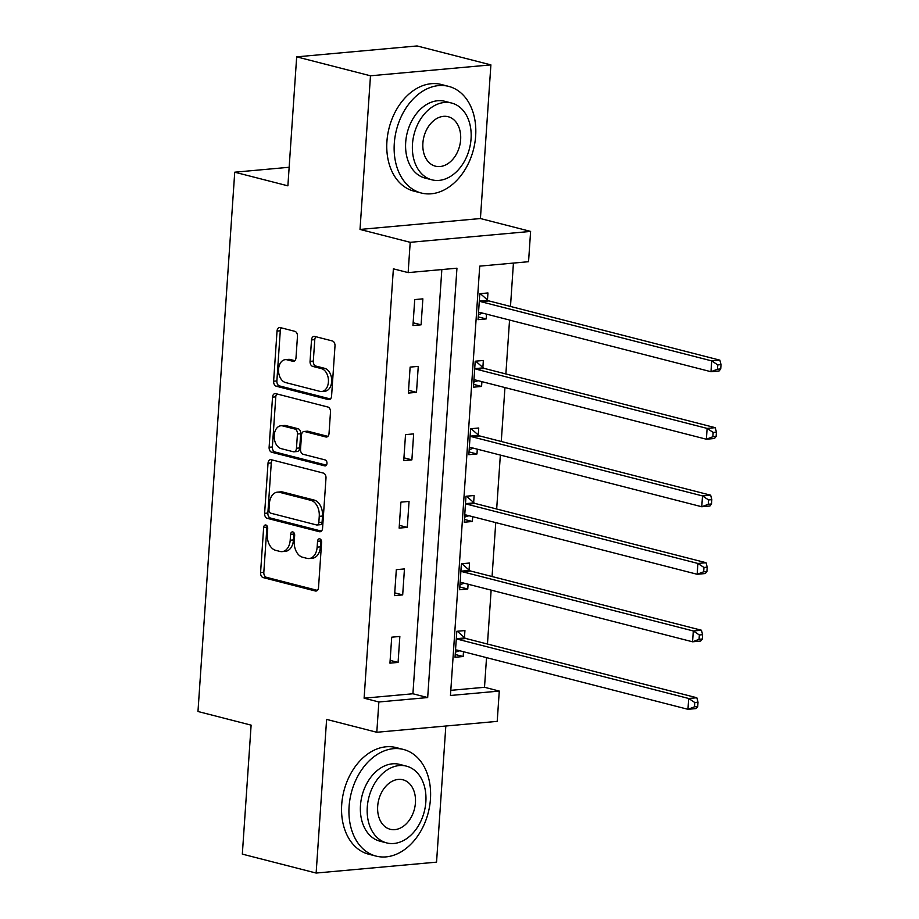 <?xml version="1.0" encoding="UTF-8"?>
<svg xmlns="http://www.w3.org/2000/svg" width="919" height="919" viewBox="0 0 919 919"><rect width="100%" height="100%" fill="white"/><g stroke="black" fill="none" stroke-linecap="round" stroke-linejoin="round"><path stroke-width="1.38" d="M265.878 525.013A3.021 2.033 -95.2 0 0 265.407 524.979A3.021 2.033 -95.2 0 0 263.65 527.472L260.571 572.606A4.319 2.895 -95.2 0 0 263.179 577.603L315.343 590.986A4.319 2.895 -95.2 0 0 316.021 591.043A4.319 2.895 -95.2 0 0 318.525 587.482L321.604 542.336A3.021 2.033 -95.2 0 0 319.778 538.844A3.021 2.033 -95.2 0 0 319.307 538.798A3.021 2.033 -95.2 0 0 317.549 541.302L317.147 547.138A13.831 9.27 -95.2 0 1 309.129 558.534A13.831 9.27 -95.2 0 1 306.946 558.35L302.604 557.236A13.831 9.27 -95.2 0 1 294.252 541.268L294.654 535.421A3.021 2.033 -95.2 0 0 292.828 531.929A3.021 2.033 -95.2 0 0 292.357 531.894A3.021 2.033 -95.2 0 0 290.599 534.387L290.197 540.223A13.831 9.27 -95.2 0 1 282.179 551.618A13.831 9.27 -95.2 0 1 279.996 551.446L275.654 550.32A13.831 9.27 -95.2 0 1 267.303 534.353L267.705 528.505A3.021 2.033 -95.2 0 0 265.878 525.013M267.142 526.059A3.021 2.033 -95.2 0 0 266.901 527.173L263.822 572.319A4.319 2.895 -95.2 0 0 266.43 577.304L317.365 590.377M321.041 539.878A3.021 2.033 -95.2 0 0 320.8 541.004L320.409 546.839L317.147 547.138M294.091 532.974A3.021 2.033 -95.2 0 0 293.85 534.088L293.448 539.935L290.197 540.223M297.469 336.331A4.319 2.895 -95.2 0 0 294.861 331.334L280.226 327.578A4.319 2.895 -95.2 0 0 279.537 327.52A4.319 2.895 -95.2 0 0 277.033 331.081L273.621 381.213A4.319 2.895 -95.2 0 0 276.228 386.21L328.393 399.593A4.319 2.895 -95.2 0 0 329.071 399.65A4.319 2.895 -95.2 0 0 331.575 396.089L334.998 345.958A4.319 2.895 -95.2 0 0 332.391 340.96L314.712 336.423A4.319 2.895 -95.2 0 0 314.034 336.365A4.319 2.895 -95.2 0 0 311.518 339.927L310.059 361.385A4.319 2.895 -95.2 0 0 312.667 366.382L321.432 368.622A11.568 7.754 -95.2 0 1 328.451 380.638A11.568 7.754 -95.2 0 1 321.696 391.505A11.568 7.754 -95.2 0 1 319.881 391.356L285.545 382.545A11.568 7.754 -95.2 0 1 278.526 370.529A11.568 7.754 -95.2 0 1 285.269 359.662A11.568 7.754 -95.2 0 1 287.096 359.811L292.816 361.282A4.319 2.895 -95.2 0 0 293.494 361.339A4.319 2.895 -95.2 0 0 295.998 357.778L297.469 336.331M408.139 272.61L410.207 242.317L530.608 231.416L528.551 261.708L479.729 266.131L450.459 695.488L499.281 691.077L497.213 721.369L376.801 732.271L378.869 701.978L427.68 697.555L456.95 268.199L408.139 272.61L393.378 268.83L364.108 698.187L378.869 701.978M376.801 732.271L326.613 719.393L316.136 873.05L242.329 854.119L251.117 725.137L197.976 711.501L234.736 172.198L287.888 185.833L296.676 56.852L370.483 75.795L360.018 229.44L410.207 242.317M271.22 459.707A4.319 2.895 -95.2 0 0 270.531 459.649A4.319 2.895 -95.2 0 0 268.026 463.21L264.615 513.342A4.319 2.895 -95.2 0 0 267.222 518.339L319.387 531.722A4.319 2.895 -95.2 0 0 320.065 531.768A4.319 2.895 -95.2 0 0 322.569 528.207L325.992 478.075A4.319 2.895 -95.2 0 0 323.373 473.09L271.22 459.707M269.118 447.277L272.529 397.146A4.319 2.895 -95.2 0 1 275.034 393.585A4.319 2.895 -95.2 0 1 275.723 393.642L327.888 407.025A4.319 2.895 -95.2 0 1 330.495 412.022L329.025 433.469A4.319 2.895 -95.2 0 1 326.521 437.03A4.319 2.895 -95.2 0 1 325.843 436.973L304.683 431.551A4.319 2.895 -95.2 0 0 304.005 431.493A4.319 2.895 -95.2 0 0 301.501 435.055L300.524 449.288A4.319 2.895 -95.2 0 0 303.132 454.273L325.165 459.925A3.021 2.033 -95.2 0 1 326.992 463.073A3.021 2.033 -95.2 0 1 325.234 465.922A3.021 2.033 -95.2 0 1 324.752 465.876L271.725 452.274A4.319 2.895 -95.2 0 1 269.118 447.277L272.369 446.99L275.78 396.859L272.529 397.146M296.676 56.852L417.088 45.95L490.895 64.881L370.483 75.795M316.136 873.05L436.548 862.148L445.83 726.021M289.152 167.269L234.736 172.198M364.108 698.187L412.918 693.765L441.844 269.566M398.076 662.415L399.845 636.453L391.712 637.189L389.943 663.162L398.076 662.415L390.127 660.382M402.683 594.903L404.452 568.93L396.319 569.665L394.55 595.638L402.683 594.903L394.733 592.858M407.289 527.38L409.058 501.406L400.914 502.142L399.145 528.115L407.289 527.38L399.34 525.346M411.884 459.856L413.653 433.894L405.52 434.63L403.751 460.591L411.884 459.856L403.946 457.823M416.491 392.344L418.26 366.371L410.127 367.106L408.358 393.079L416.491 392.344L408.541 390.299M421.097 324.821L422.866 298.847L414.733 299.583L412.953 325.556L421.097 324.821L413.148 322.776M450.815 690.341L484.508 687.286L486.53 657.636M487.461 644.047L491.137 590.124M492.067 576.523L495.743 522.601M496.674 509L500.35 455.077M501.269 441.488L504.945 387.554M505.875 373.964L509.551 320.042M510.482 306.441L513.434 263.075M464.451 637.568L464.934 630.56L456.8 631.296L455.031 657.269L463.165 656.522L463.486 651.732M469.058 570.044L469.54 563.037L461.395 563.772L459.626 589.745L467.771 589.01L468.093 584.208M473.664 502.521L474.135 495.513L466.002 496.249L464.233 522.222L472.366 521.487L472.699 516.685M478.271 434.997L478.742 428.001L470.608 428.736L468.839 454.698L476.972 453.963L477.294 449.161M482.866 367.485L483.348 360.478L475.215 361.213L473.434 387.186L481.579 386.439L481.901 381.649M487.472 299.962L487.955 292.954L479.81 293.689L478.041 319.663L486.174 318.927L486.507 314.126M360.018 229.44L480.419 218.538L490.895 64.881M480.419 218.538L530.608 231.416M484.508 687.286L499.281 691.077M412.918 693.765L427.68 697.555M463.165 656.522L455.215 654.489M467.771 589.01L459.822 586.965M472.366 521.487L464.428 519.442M476.972 453.963L469.023 451.93M481.579 386.439L473.63 384.406M486.174 318.927L478.236 316.883M282.179 551.618L285.43 551.331A13.831 9.27 -95.2 0 0 293.448 539.935M309.129 558.534L312.38 558.247A13.831 9.27 -95.2 0 0 320.409 546.839M272.438 460.017A4.319 2.895 -95.2 0 0 271.277 462.912L267.866 513.043A4.319 2.895 -95.2 0 0 270.473 518.04L321.409 531.113M268.98 509.712A3.021 2.033 -95.2 0 0 270.806 513.204L316.596 524.956A3.021 2.033 -95.2 0 0 317.078 524.99A3.021 2.033 -95.2 0 0 318.836 522.497L319.249 516.34A13.831 9.27 -95.2 0 0 310.909 500.361L279.606 492.331A13.831 9.27 -95.2 0 0 277.435 492.147A13.831 9.27 -95.2 0 0 269.405 503.555L268.98 509.712M319.858 524.657A3.021 2.033 -95.2 0 0 320.329 524.692A3.021 2.033 -95.2 0 0 322.087 522.199L318.836 522.497M277.435 492.147L280.686 491.86A13.831 9.27 -95.2 0 1 282.857 492.044L314.16 500.074A13.831 9.27 -95.2 0 1 322.5 516.041L322.087 522.199M276.941 393.952A4.319 2.895 -95.2 0 0 275.78 396.859M327.865 436.364L307.934 431.252A4.319 2.895 -95.2 0 0 307.256 431.195L304.005 431.493M326.406 465.175L274.976 451.976L271.725 452.274M282.73 425.922A11.568 7.754 -95.2 0 0 280.915 425.761A11.568 7.754 -95.2 0 0 274.172 436.628A11.568 7.754 -95.2 0 0 281.18 448.644L293.287 451.746A4.319 2.895 -95.2 0 0 293.965 451.803A4.319 2.895 -95.2 0 0 296.469 448.242L297.446 434.009A4.319 2.895 -95.2 0 0 294.827 429.024L282.73 425.922L285.981 425.623A11.568 7.754 -95.2 0 0 284.166 425.474L280.915 425.761M293.965 451.803L297.216 451.516A4.319 2.895 -95.2 0 0 299.72 447.955L296.469 448.242M285.981 425.623L298.089 428.725A4.319 2.895 -95.2 0 1 300.697 433.722L299.72 447.955M272.369 446.99A4.319 2.895 -95.2 0 0 274.976 451.976M285.269 359.662L288.532 359.375A11.568 7.754 -95.2 0 1 290.347 359.524L294.85 360.673M321.696 391.505L324.958 391.218A11.568 7.754 -95.2 0 0 331.702 380.351A11.568 7.754 -95.2 0 0 324.683 368.335L321.432 368.622M315.929 336.745A4.319 2.895 -95.2 0 0 314.78 339.639L313.31 361.087A4.319 2.895 -95.2 0 0 315.918 366.084L324.683 368.335M281.444 327.899A4.319 2.895 -95.2 0 0 280.284 330.794L276.872 380.925A4.319 2.895 -95.2 0 0 279.479 385.911L330.415 398.984M455.502 650.261L455.95 650.112A4.4 2.952 84.8 0 1 456.387 650.02A4.4 2.952 84.8 0 1 457.076 650.078L687.963 709.307L688.699 698.486L696.832 697.751L465.956 638.521A4.4 2.952 84.8 0 1 464.876 637.935L457.294 631.25M455.376 652.168L459.753 650.767M694.753 702.495L694.465 706.826L697.716 706.539L698.015 702.208L694.753 702.495L688.699 698.486L457.811 639.268A4.4 2.952 84.8 0 1 456.732 638.671L456.318 638.303M697.716 706.539L696.097 708.572L687.963 709.307L694.465 706.826M696.832 697.751L698.015 702.208M349.094 806.468A55.048 39.735 104.4 0 0 376.089 856.106A55.048 39.735 104.4 0 0 430.448 799.093A55.048 39.735 104.4 0 0 403.452 749.456A55.048 39.735 104.4 0 0 349.094 806.468M403.452 749.456L396.066 747.572A55.048 39.735 104.4 0 0 341.707 804.573A55.048 39.735 104.4 0 0 368.714 854.211L376.089 856.106M386.715 842.918L379.926 841.172A39.632 28.604 -75.6 0 1 360.478 805.435A39.632 28.604 -75.6 0 1 399.616 764.39L406.416 766.136A39.632 28.604 104.4 0 0 367.278 807.181A39.632 28.604 104.4 0 0 386.715 842.918A39.632 28.604 104.4 0 0 425.853 801.873A39.632 28.604 104.4 0 0 406.416 766.136M415.434 802.815A25.548 18.437 104.4 0 0 402.913 779.783A25.548 18.437 104.4 0 0 377.686 806.239A25.548 18.437 104.4 0 0 390.219 829.271A25.548 18.437 104.4 0 0 415.434 802.815M394.297 143.375A55.048 39.735 104.4 0 0 421.293 193.013A55.048 39.735 104.4 0 0 475.651 136.012A55.048 39.735 104.4 0 0 448.656 86.375A55.048 39.735 104.4 0 0 394.297 143.375M448.656 86.375L441.269 84.479A55.048 39.735 104.4 0 0 386.922 141.492A55.048 39.735 104.4 0 0 413.918 191.129L421.293 193.013M431.919 179.825L425.129 178.091A39.632 28.604 -75.6 0 1 405.693 142.353A39.632 28.604 -75.6 0 1 444.83 101.308L451.62 103.043A39.632 28.604 104.4 0 0 412.482 144.088A39.632 28.604 104.4 0 0 431.919 179.825A39.632 28.604 104.4 0 0 471.056 138.792A39.632 28.604 104.4 0 0 451.62 103.043M460.637 139.734A25.548 18.437 104.4 0 0 448.116 116.702A25.548 18.437 104.4 0 0 422.889 143.146A25.548 18.437 104.4 0 0 435.422 166.178A25.548 18.437 104.4 0 0 460.637 139.734M460.109 582.738L460.557 582.589A4.4 2.952 84.8 0 1 460.993 582.508A4.4 2.952 84.8 0 1 461.683 582.566L692.558 641.795L693.305 630.974L701.438 630.239L470.551 571.009A4.4 2.952 84.8 0 1 469.471 570.412L461.901 563.726M459.982 584.645L464.348 583.243M699.359 634.983L699.06 639.314L702.323 639.015L702.61 634.684L699.359 634.983L693.305 630.974L462.418 571.744A4.4 2.952 84.8 0 1 461.338 571.147L460.924 570.779M702.323 639.015L700.703 641.048L692.558 641.795L699.06 639.314M701.438 630.239L702.61 634.684M464.715 515.214L465.163 515.077A4.4 2.952 84.8 0 1 465.588 514.985A4.4 2.952 84.8 0 1 466.289 515.042L697.165 574.272L697.9 563.45L706.045 562.715L475.157 503.486A4.4 2.952 84.8 0 1 474.078 502.888L466.507 496.203M464.577 517.133L468.954 515.731M703.965 567.46L703.667 571.79L706.918 571.492L707.216 567.161L703.965 567.46L697.9 563.45L467.024 504.221A4.4 2.952 84.8 0 1 465.944 503.623L465.531 503.256M706.918 571.492L705.298 573.536L697.165 574.272L703.667 571.79M706.045 562.715L707.216 567.161M469.31 447.691L469.77 447.553A4.4 2.952 84.8 0 1 470.195 447.461A4.4 2.952 84.8 0 1 470.884 447.519L701.771 506.748L702.507 495.927L710.64 495.192L479.764 435.962A4.4 2.952 84.8 0 1 478.684 435.365L471.102 428.691M469.184 449.609L473.561 448.208M708.56 499.936L708.273 504.267L711.524 503.968L711.823 499.649L708.56 499.936L702.507 495.927L471.631 436.697A4.4 2.952 84.8 0 1 470.551 436.1L470.126 435.744M711.524 503.968L709.905 506.013L701.771 506.748L708.273 504.267M710.64 495.192L711.823 499.649M473.917 380.179L474.365 380.029A4.4 2.952 84.8 0 1 474.801 379.938A4.4 2.952 84.8 0 1 475.491 380.007L706.378 439.225L707.113 428.403L715.246 427.668L484.37 368.439A4.4 2.952 84.8 0 1 483.279 367.853L475.709 361.167M473.79 382.086L478.167 380.684M713.167 432.424L712.868 436.743L716.131 436.456L716.418 432.125L713.167 432.424L707.113 428.403L476.226 369.185A4.4 2.952 84.8 0 1 475.146 368.588L474.732 368.22M716.131 436.456L714.511 438.489L706.378 439.225L712.868 436.743M715.246 427.668L716.418 432.125M478.523 312.655L478.971 312.506A4.4 2.952 84.8 0 1 479.408 312.426A4.4 2.952 84.8 0 1 480.097 312.483L710.973 371.713L711.708 360.891L719.853 360.156L488.965 300.927A4.4 2.952 84.8 0 1 487.886 300.329L480.315 293.643M478.385 314.562L482.762 313.161M717.773 364.9L717.475 369.231L720.726 368.933L721.024 364.602L717.773 364.9L711.708 360.891L480.832 301.662A4.4 2.952 84.8 0 1 479.752 301.064L479.339 300.697M720.726 368.933L719.106 370.977L710.973 371.713L717.475 369.231M719.853 360.156L721.024 364.602M266.901 527.173L263.65 527.472M320.8 541.004L317.549 541.302M293.85 534.088L290.599 534.387M316.676 590.86L315.343 590.986M266.43 577.304L263.179 577.603M263.822 572.319L260.571 572.606M320.72 531.596L319.387 531.722M270.473 518.04L267.222 518.339M267.866 513.043L264.615 513.342M271.277 462.912L268.026 463.21M322.5 516.041L319.249 516.34M314.16 500.074L310.909 500.361M282.857 492.044L279.606 492.331M327.175 436.858L325.843 436.973M307.934 431.252L304.683 431.551M325.694 465.795L324.752 465.876M300.697 433.722L297.446 434.009M298.089 428.725L294.827 429.024M294.149 361.167L292.816 361.282M290.347 359.524L287.096 359.811M315.918 366.084L312.667 366.382M313.31 361.087L310.059 361.385M314.78 339.639L311.518 339.927M329.726 399.466L328.393 399.593M279.479 385.911L276.228 386.21M276.872 380.925L273.621 381.213M280.284 330.794L277.033 331.081M456.823 650.032L455.95 650.112M465.956 638.521L457.811 639.268M464.876 637.935L456.732 638.671M461.43 582.508L460.557 582.589M470.551 571.009L462.418 571.744M469.471 570.412L461.338 571.147M466.036 514.996L465.163 515.077M475.157 503.486L467.024 504.221M474.078 502.888L465.944 503.623M470.631 447.473L469.77 447.553M479.764 435.962L471.631 436.697M478.684 435.365L470.551 436.1M475.238 379.949L474.365 380.029M484.37 368.439L476.226 369.185M483.279 367.853L475.146 368.588M479.844 312.437L478.971 312.506M488.965 300.927L480.832 301.662M487.886 300.329L479.752 301.064M320.329 524.692L317.078 524.99"/></g></svg>
